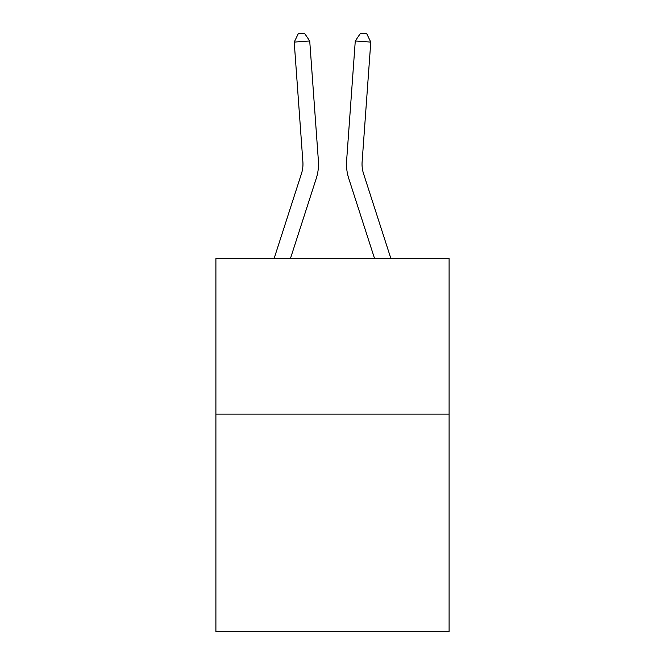 <?xml version="1.0" encoding="UTF-8"?>
<svg xmlns="http://www.w3.org/2000/svg" width="665" height="665" viewBox="0 0 665 665"><rect width="100%" height="100%" fill="white"/><g stroke="black" fill="none" stroke-linecap="round" stroke-linejoin="round"><path stroke-width="1" d="M449.099 414.104L449.099 631.75L215.901 631.75L215.901 258.643L449.099 258.643L449.099 414.104L215.901 414.104M318.385 160.755L309.724 40.981L318.385 160.755A46.641 46.641 0 0 1 316.257 178.436L290.406 258.643M390.929 258.643L363.539 173.665A31.089 31.089 0 0 1 362.117 161.878L370.779 42.095L355.276 40.981L346.615 160.755A46.641 46.641 0 0 0 348.743 178.436L374.594 258.643M274.071 258.643L301.461 173.665A31.089 31.089 0 0 0 302.883 161.878L294.221 42.095L298.286 33.699L304.487 33.25L309.724 40.981L294.221 42.095M301.461 173.665A31.089 31.089 0 0 0 302.883 161.878A31.089 31.089 0 0 1 301.461 173.665A31.089 31.089 0 0 0 302.883 161.878A31.089 31.089 0 0 1 301.461 173.665A31.089 31.089 0 0 0 302.883 161.878A31.089 31.089 0 0 1 301.461 173.665A31.089 31.089 0 0 0 302.883 161.878A31.089 31.089 0 0 1 301.461 173.665A31.089 31.089 0 0 0 302.883 161.878A31.089 31.089 0 0 1 301.461 173.665A31.089 31.089 0 0 0 302.883 161.878A31.089 31.089 0 0 1 301.461 173.665A31.089 31.089 0 0 0 302.883 161.878A31.089 31.089 0 0 1 301.461 173.665A31.089 31.089 0 0 0 302.883 161.878A31.089 31.089 0 0 1 301.461 173.665A31.089 31.089 0 0 0 302.883 161.878A31.089 31.089 0 0 1 301.461 173.665A31.089 31.089 0 0 0 302.883 161.878A31.089 31.089 0 0 1 301.461 173.665A31.089 31.089 0 0 0 302.883 161.878A31.089 31.089 0 0 1 301.461 173.665A31.089 31.089 0 0 0 302.883 161.878A31.089 31.089 0 0 1 301.461 173.665A31.089 31.089 0 0 0 302.883 161.878A31.089 31.089 0 0 1 301.461 173.665A31.089 31.089 0 0 0 302.883 161.878A31.089 31.089 0 0 1 301.461 173.665A31.089 31.089 0 0 0 302.883 161.878A31.089 31.089 0 0 1 301.461 173.665M370.779 42.095L366.714 33.699L360.513 33.25L355.276 40.981L346.615 160.755M363.539 173.665A31.089 31.089 0 0 1 362.117 161.878A31.089 31.089 0 0 0 363.539 173.665A31.089 31.089 0 0 1 362.117 161.878A31.089 31.089 0 0 0 363.539 173.665A31.089 31.089 0 0 1 362.117 161.878A31.089 31.089 0 0 0 363.539 173.665A31.089 31.089 0 0 1 362.117 161.878A31.089 31.089 0 0 0 363.539 173.665A31.089 31.089 0 0 1 362.117 161.878A31.089 31.089 0 0 0 363.539 173.665A31.089 31.089 0 0 1 362.117 161.878A31.089 31.089 0 0 0 363.539 173.665A31.089 31.089 0 0 1 362.117 161.878A31.089 31.089 0 0 0 363.539 173.665A31.089 31.089 0 0 1 362.117 161.878A31.089 31.089 0 0 0 363.539 173.665A31.089 31.089 0 0 1 362.117 161.878A31.089 31.089 0 0 0 363.539 173.665A31.089 31.089 0 0 1 362.117 161.878A31.089 31.089 0 0 0 363.539 173.665A31.089 31.089 0 0 1 362.117 161.878A31.089 31.089 0 0 0 363.539 173.665A31.089 31.089 0 0 1 362.117 161.878A31.089 31.089 0 0 0 363.539 173.665A31.089 31.089 0 0 1 362.117 161.878"/></g></svg>
